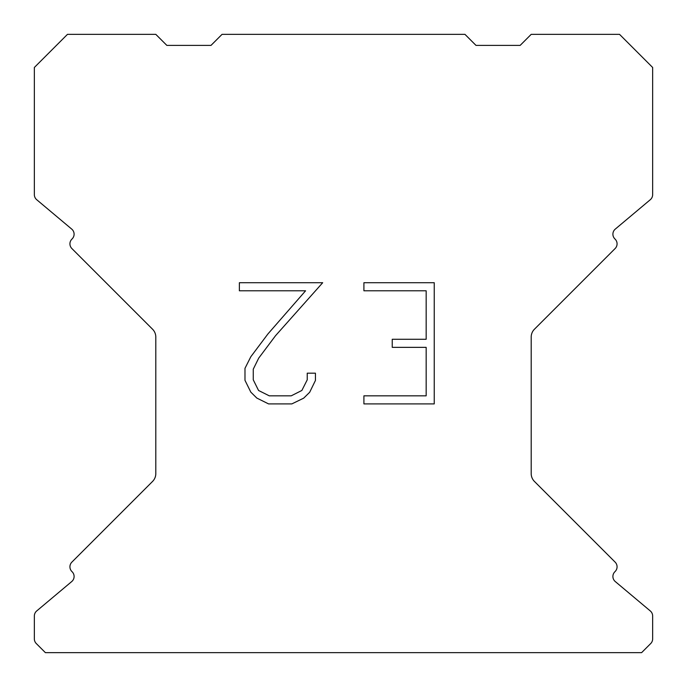 <?xml version="1.0" encoding="UTF-8"?>
<svg xmlns="http://www.w3.org/2000/svg" width="687" height="687" viewBox="0 0 687 687"><rect width="100%" height="100%" fill="white"/><g stroke="black" fill="none" stroke-linecap="round" stroke-linejoin="round"><path stroke-width="1.03" d="M426.163 395.832L426.163 347.356L392.243 347.356L392.243 339.275L426.163 339.275L426.163 290.799L363.912 290.799L363.912 282.718L434.244 282.718L434.244 403.904L363.912 403.904L363.912 395.832L426.163 395.832M315.436 373.178L315.436 380.443L309.674 392.277L303.68 398.159L291.846 403.904L268.574 403.904L256.818 398.065L250.824 392.148L244.984 380.323L244.984 368.326L250.824 356.733L267.939 333.934L305.578 290.799L239.377 290.799L239.377 282.718L322.692 282.718L275.513 335.72L258.707 358.125L253.263 369.177L253.263 379.817L258.552 390.474L269.278 395.832L291.219 395.832L301.868 390.456L307.235 379.817L307.235 373.178L315.436 373.178M464.953 34.35L222.047 34.35L211.003 45.394L166.847 45.394L155.803 34.35L67.472 34.35L34.35 67.472L34.35 194.644A6.621 6.621 0 0 0 36.72 199.719L71.731 229.106A6.621 6.621 0 0 1 72.161 238.861L71.869 239.162A6.621 6.621 0 0 0 71.869 248.531L152.566 329.228A11.044 11.044 0 0 1 155.803 337.034L155.803 473.626A11.044 11.044 0 0 1 152.566 481.432L71.869 562.129A6.621 6.621 0 0 0 71.869 571.498L72.161 571.799A6.621 6.621 0 0 1 71.731 581.554L36.72 610.941A6.621 6.621 0 0 0 34.35 616.016L34.35 638.867A6.621 6.621 0 0 0 36.291 643.547L45.394 652.65L641.606 652.65L650.709 643.547A6.621 6.621 0 0 0 652.65 638.867L652.65 616.016A6.621 6.621 0 0 0 650.28 610.941L615.269 581.554A6.621 6.621 0 0 1 614.839 571.799L615.131 571.498A6.621 6.621 0 0 0 615.131 562.129L534.434 481.432A11.044 11.044 0 0 1 531.197 473.626L531.197 337.034A11.044 11.044 0 0 1 534.434 329.228L615.131 248.531A6.621 6.621 0 0 0 615.131 239.162L614.839 238.861A6.621 6.621 0 0 1 615.269 229.106L650.28 199.719A6.621 6.621 0 0 0 652.65 194.644L652.65 67.472L619.528 34.35L531.197 34.35L520.153 45.394L475.997 45.394L464.953 34.35"/></g></svg>
